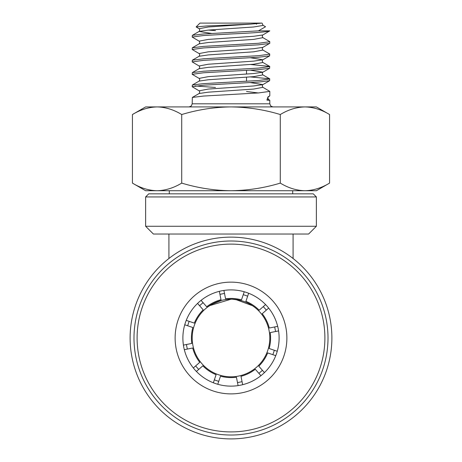 <?xml version="1.0" encoding="UTF-8"?>
<svg xmlns="http://www.w3.org/2000/svg" width="462" height="462" viewBox="0 0 462 462"><rect width="100%" height="100%" fill="white"/><g stroke="black" fill="none" stroke-linecap="round" stroke-linejoin="round"><path stroke-width="0.69" d="M316.366 196.933L145.634 196.933L148.741 193.826L313.259 193.826L316.366 196.933L316.366 226.264L308.604 234.026L153.396 234.026L145.634 226.264L316.366 226.264M292.694 190.725L292.694 193.826M169.306 190.725L169.306 193.826M145.634 196.933L145.634 226.264M231 237.133A100.883 100.883 0 0 1 331.883 338.017A100.883 100.883 0 0 1 231 438.9A100.883 100.883 0 0 1 130.117 338.017A100.883 100.883 0 0 1 231 237.133M221.916 300.294L211.671 304.371L207.721 306.976M209.54 305.688L231 299.214A38.802 38.802 0 0 0 192.198 338.017A38.802 38.802 0 0 0 231 376.819A38.802 38.802 0 0 0 269.802 338.017A38.802 38.802 0 0 0 231 299.214M168.919 258.495L168.919 234.026M293.081 258.495L293.081 234.026M235.643 299.492L252.448 305.682M254.279 306.976L252.408 305.653M239.397 300.133L232.409 299.237M256.577 24.139C254.337 22.898 260.372 23.4 260.562 23.244L250.369 24.139L206.751 25.953L196.136 26.923L199.959 23.1L262.041 23.1L263.08 25.427L253.684 26.981L208.316 30.082L199.093 31.439L211.625 33.449M250.375 57.756L262.907 59.771L269.658 55.856L269.658 53.979L262.907 50.063C262.11 48.891 262.11 47.99 262.907 47.355L269.802 43.278L269.658 41.563L262.907 37.647C262.11 36.475 262.11 35.574 262.907 34.939L269.802 30.862L258.437 30.862L265.535 26.75L262.907 25.231M269.802 91.389L258.437 92.943L203.563 96.05L192.342 97.436L199.093 93.52L208.316 92.169L253.684 89.062L262.907 87.312L269.802 91.389L269.802 95.842L268 96.87L266.915 100.098L269.802 100.318L269.802 103.806L270.692 105.983L272.903 106.913M246.523 91.499L258.281 92.954M192.342 97.436L192.198 103.806L269.802 103.806M250.375 76.911L269.658 78.811L269.658 80.688L258.437 82.08L203.563 85.181L192.198 86.735L199.093 90.818L208.316 89.062L253.684 85.961L262.907 84.61L269.658 80.688M269.802 78.973L258.437 80.527L203.563 83.634L192.342 85.02L192.198 86.735M250.375 64.495L269.658 66.395L269.658 68.272L258.437 69.664L203.563 72.765L192.198 74.318L199.093 78.396L208.316 76.646L253.684 73.545L262.907 72.188L269.658 68.272M269.802 66.557L258.437 68.11L203.563 71.212L192.342 72.603L192.198 74.318M269.658 55.856L258.437 57.248L203.563 60.349L192.198 61.902L199.093 65.979L208.316 64.23L253.684 61.128L262.907 59.771C262.11 60.407 262.11 61.307 262.907 62.48L253.684 64.23L208.316 67.337L199.093 68.688C199.89 67.516 199.89 66.615 199.093 65.979M269.802 54.141L258.437 55.694L203.563 58.795L192.342 60.187L192.198 61.902M269.658 43.44L258.437 44.831L203.563 47.933L192.198 49.486L199.093 53.563L208.316 51.813L253.684 48.706L262.907 47.355M269.802 41.724L258.437 43.278L203.563 46.379L192.342 47.771L192.198 49.486M195.155 85.961L215.477 87.474M269.802 30.862C267.498 31.895 254.568 32.929 231 33.963L203.563 35.516L192.198 37.07L199.093 41.147L208.316 39.397L253.684 36.29L262.907 34.939M258.437 30.862L203.563 33.963L192.342 35.355L192.198 37.07M181.716 183.102C173.666 187.97 165.454 190.511 157.074 190.725C148.672 190.517 140.454 187.976 132.432 183.102L132.432 114.536C140.477 109.667 148.689 107.126 157.074 106.913C165.477 107.115 173.689 109.656 181.716 114.536C197.88 109.644 214.31 107.103 231 106.913C247.903 107.138 264.328 109.679 280.284 114.536C288.334 109.667 296.546 107.126 304.926 106.913C313.328 107.115 321.546 109.656 329.568 114.536L329.568 183.102C321.523 187.97 313.311 190.511 304.926 190.725C296.523 190.517 288.311 187.976 280.284 183.102C264.328 187.959 247.903 190.5 231 190.725C214.31 190.535 197.88 187.994 181.716 183.102L181.716 114.536M280.284 183.102L280.284 114.536M329.568 114.536L316.366 106.913L145.634 106.913L132.432 114.536M196.136 26.923L199.093 28.731L208.316 26.981L250.369 24.139M329.568 183.102L316.366 190.725L145.634 190.725L132.432 183.102M275.543 331.525A45.01 45.01 0 0 0 274.63 326.963M266.331 310.129A45.01 45.01 0 0 0 263.259 306.629M247.649 296.2A45.01 45.01 0 0 0 243.243 294.704M224.515 293.474A45.01 45.01 0 0 0 219.947 294.386M203.113 302.685A45.01 45.01 0 0 0 199.613 305.757M189.183 321.361A45.01 45.01 0 0 0 187.688 325.774M186.457 344.502A45.01 45.01 0 0 0 187.37 349.07M195.669 365.904A45.01 45.01 0 0 0 198.741 369.404M214.351 379.833A45.01 45.01 0 0 0 218.757 381.329M237.485 382.553A45.01 45.01 0 0 0 242.053 381.647M258.887 373.342A45.01 45.01 0 0 0 262.387 370.276M272.817 354.666A45.01 45.01 0 0 0 274.312 350.26M242.66 384.696L240.991 376.311A39.576 39.576 0 0 0 255.301 369.253L260.938 375.681M264.437 372.609L258.801 366.187A39.576 39.576 0 0 0 267.665 352.916L275.762 355.665M217.758 384.274L220.507 376.178A39.576 39.576 0 0 0 236.428 377.217L238.092 385.603M278.586 330.919L270.206 332.588A39.576 39.576 0 0 1 269.161 348.51L277.258 351.259M277.679 326.357L269.294 328.026A39.576 39.576 0 0 0 262.237 313.715L268.665 308.079M213.352 382.773L216.095 374.682A39.576 39.576 0 0 1 202.83 365.817L196.402 371.454M248.648 293.255L245.905 301.351A39.576 39.576 0 0 1 259.17 310.216L265.598 304.579M244.242 291.759L241.493 299.855A39.576 39.576 0 0 0 225.572 298.81L223.908 290.425M184.321 349.676L192.706 348.007A39.576 39.576 0 0 0 199.763 362.318L193.335 367.954M183.414 345.108L191.794 343.439A39.576 39.576 0 0 1 192.839 327.523L184.742 324.774M201.062 300.352L206.699 306.774A39.576 39.576 0 0 1 221.009 299.723L219.34 291.337M197.563 303.418L203.199 309.846A39.576 39.576 0 0 0 194.335 323.111L186.238 320.362M211.273 381.901A48.112 48.112 0 0 1 187.116 318.289A48.112 48.112 0 0 1 250.727 294.132A48.112 48.112 0 0 1 274.884 357.744A48.112 48.112 0 0 1 211.273 381.901M208.091 388.975A55.873 55.873 0 0 1 180.036 315.107A55.873 55.873 0 0 1 253.909 287.052A55.873 55.873 0 0 1 281.964 360.926A55.873 55.873 0 0 1 208.091 388.975M192.498 423.66A93.901 93.901 0 0 0 316.643 376.513A93.901 93.901 0 0 0 269.502 252.368A93.901 93.901 0 0 0 145.357 299.515A93.901 93.901 0 0 0 192.498 423.66M191.228 426.49A97.003 97.003 0 0 0 319.479 377.789A97.003 97.003 0 0 0 270.772 249.538A97.003 97.003 0 0 0 142.521 298.244A97.003 97.003 0 0 0 191.228 426.49M208.316 30.082L215.477 30.631M250.375 70.178L262.907 72.188C262.11 72.823 262.11 73.724 262.907 74.896L253.684 76.646L208.316 79.753L199.093 81.104C199.89 79.932 199.89 79.031 199.093 78.396M250.375 82.594L262.907 84.61C262.11 85.239 262.11 86.14 262.907 87.312M262.907 37.647L253.684 39.397L208.316 42.498L199.093 43.855C199.89 42.683 199.89 41.782 199.093 41.147M262.907 50.063L253.684 51.813L208.316 54.92L199.093 56.272C199.89 55.099 199.89 54.198 199.093 53.563M269.179 96.454L268 96.87M269.791 100.3L268.595 99.486L266.915 100.098M192.198 103.806L191.308 105.983L189.097 106.913M246.523 70.397L246.523 74.093M246.523 77.194L246.523 81.266M192.342 35.355L199.093 31.439C199.89 30.267 199.89 29.366 199.093 28.731M192.342 47.771L199.093 43.855M192.342 60.187L199.093 56.272M269.658 66.395L262.907 62.48M192.342 72.603L199.093 68.688M269.658 78.811L262.907 74.896M192.342 85.02L199.093 81.104M199.093 93.52C199.89 92.348 199.89 91.447 199.093 90.818M268.595 99.486C267.7 98.048 267.752 97.107 268.757 96.656"/></g></svg>
